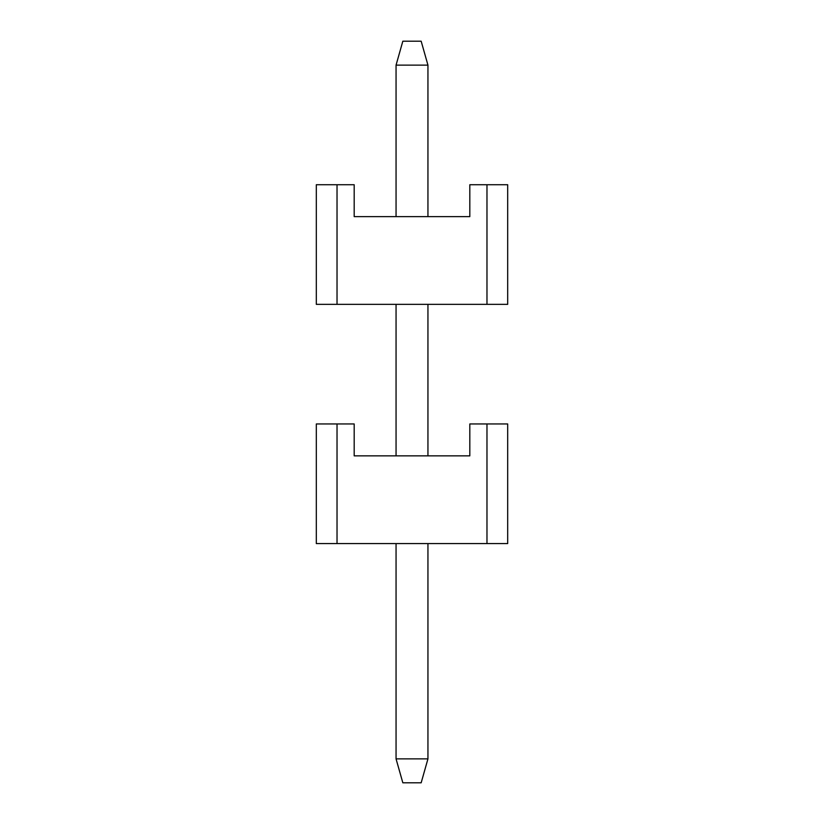 <?xml version="1.0" encoding="UTF-8"?>
<svg xmlns="http://www.w3.org/2000/svg" width="824" height="824" viewBox="0 0 824 824"><rect width="100%" height="100%" fill="white"/><g stroke="black" fill="none" stroke-linecap="round" stroke-linejoin="round"><path stroke-width="1.24" d="M507.687 543.572L316.313 543.572L507.687 543.572L507.687 423.958L507.687 543.572M354.186 455.857L469.814 455.857L469.814 423.958L507.687 423.958L486.974 423.958L486.974 543.572L486.974 423.958L469.814 423.958L469.814 455.857L354.186 455.857L354.186 423.958L337.026 423.958L337.026 543.572L337.026 423.958L316.313 423.958L316.313 543.572L316.313 423.958L354.186 423.958L354.186 455.857M402.833 41.2L421.167 41.2L402.833 41.2L396.056 65.127L402.833 41.2M396.056 758.873L396.056 543.572L396.056 758.873L402.833 782.8L396.056 758.873L427.944 758.873L396.056 758.873M396.056 455.857L396.056 304.344L396.056 455.857M396.056 216.63L396.056 65.127L396.056 216.63M421.167 782.8L402.833 782.8L421.167 782.8L427.944 758.873L427.944 543.572L427.944 758.873L421.167 782.8M427.944 455.857L427.944 304.344L427.944 455.857M427.944 216.63L427.944 65.127L396.056 65.127L427.944 65.127L421.167 41.2L427.944 65.127L427.944 216.63M507.687 304.344L316.313 304.344L507.687 304.344L507.687 184.731L507.687 304.344M354.186 216.63L469.814 216.63L469.814 184.731L507.687 184.731L486.974 184.731L486.974 304.344L486.974 184.731L469.814 184.731L469.814 216.63L354.186 216.63L354.186 184.731L337.026 184.731L337.026 304.344L337.026 184.731L316.313 184.731L316.313 304.344L316.313 184.731L354.186 184.731L354.186 216.63"/></g></svg>
